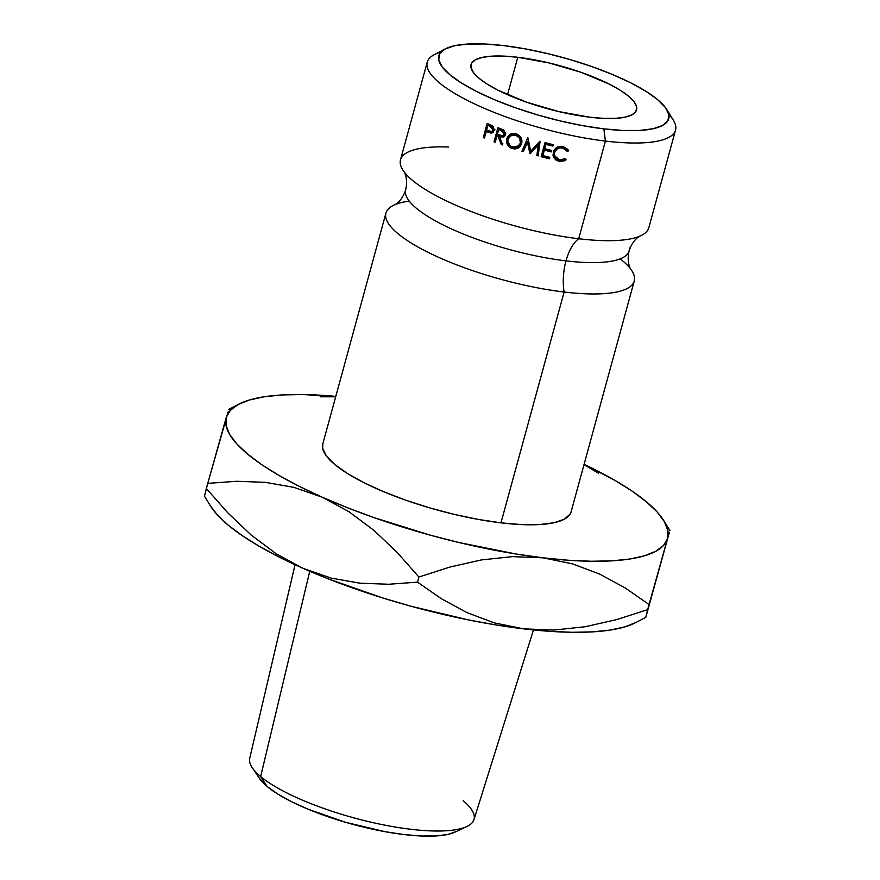 <?xml version="1.0" encoding="UTF-8"?>
<svg xmlns="http://www.w3.org/2000/svg" width="880" height="880" viewBox="0 0 880 880"><rect width="100%" height="100%" fill="white"/><g stroke="black" fill="none" stroke-linecap="round" stroke-linejoin="round"><path stroke-width="1.32" d="M448.492 147.026A128.711 33.539 15.3 0 0 405.185 173.195A128.711 33.539 15.3 0 0 578.699 238.744A38.137 18.304 -83.2 0 0 565.994 260.865A115.797 30.173 15.3 0 0 629.299 247.852A115.797 30.173 -164.7 0 1 565.994 260.865A38.137 18.304 96.8 0 1 578.699 238.744A128.711 33.539 15.3 0 0 645.436 232.815M620.235 258.852A128.711 33.539 -164.7 0 1 634.238 281.017A128.711 33.539 -164.7 0 1 564.124 292.017A38.137 18.304 96.8 0 1 565.994 260.865A115.797 30.173 -164.7 0 1 405.449 192.995A115.797 30.173 15.3 0 0 565.994 260.865A38.137 18.304 -83.2 0 0 564.124 292.017A128.711 33.539 -164.7 0 1 431.541 254.034A128.711 33.539 -164.7 0 1 389.312 208.032M295.053 564.718L249.722 758.274A116.248 30.294 15.3 0 0 260.656 776.567L309.76 571.263L260.656 776.567L267.146 786.511A106.018 27.621 15.3 0 0 363.792 827.167A106.018 27.621 15.3 0 0 455.246 832.029L466.917 826.485A116.248 30.294 -164.7 0 1 366.63 821.15A116.248 30.294 -164.7 0 1 260.656 776.567A116.248 30.294 15.3 0 0 382.503 824.681A116.248 30.294 15.3 0 0 473.968 819.621L533.478 629.948M463.188 800.756A116.248 30.294 -164.7 0 1 466.917 826.485M427.229 62.161L400.51 159.819A128.711 33.539 15.3 0 0 578.699 238.744L605.418 141.075A128.711 33.539 15.3 0 0 673.31 120.098L666.71 109.439A119.174 31.053 -164.7 0 1 603.845 128.865L605.418 141.075L578.699 238.744A128.711 33.539 15.3 0 0 648.813 227.755L675.532 130.086A128.711 33.539 -164.7 0 1 605.418 141.075A128.711 33.539 -164.7 0 1 427.229 62.161A128.711 33.539 -164.7 0 1 440.946 52.107M445.335 48.873L434.225 54.692A128.711 33.539 15.3 0 0 468.094 100.76A128.711 33.539 15.3 0 0 605.418 141.075L603.845 128.865A119.174 31.053 -164.7 0 1 476.685 91.542A119.174 31.053 -164.7 0 1 445.335 48.873A119.174 31.053 -164.7 0 1 503.778 45.617L524.986 48.84L547.316 53.526L569.888 59.521L591.844 66.572L612.337 74.426L630.575 82.764L645.876 91.278L657.624 99.638L665.39 107.525L668.866 114.62L667.931 120.67L662.596 125.444L653.092 128.744L639.76 130.438L623.139 130.482L603.845 128.865L582.626 125.653L560.307 120.956L537.735 114.961L515.779 107.91L495.286 100.056L477.037 91.718L461.747 83.204L449.988 74.844L442.222 66.968L438.746 59.862L439.692 53.812L445.016 49.049L454.531 45.749L467.852 44.044L484.484 44L503.778 45.617A119.174 31.053 -164.7 0 1 666.71 109.439M517.781 57.277L507.54 94.699L517.781 57.277L503.888 56.111L491.92 56.144L482.328 57.365L475.475 59.741L471.647 63.173L470.965 67.529L473.462 72.644L479.061 78.32L487.52 84.337L498.531 90.464L526.427 102.124L558.481 111.518L589.831 117.216A85.811 22.363 -164.7 0 1 471.042 64.603A85.811 22.363 -164.7 0 1 517.781 57.277A85.811 22.363 -164.7 0 1 636.57 109.89A85.811 22.363 -164.7 0 1 589.831 117.216L603.724 118.382L615.692 118.349L625.284 117.117L632.137 114.741L635.976 111.309L636.658 106.953L634.15 101.849L628.562 96.173L620.092 90.145L609.081 84.018L581.196 72.358L549.131 62.975L517.781 57.277M668.833 114.444A128.711 33.539 -164.7 0 1 675.532 130.086M322.828 443.806L322.663 448.327L326.425 456.005L334.807 464.519L347.512 473.539L364.023 482.735L383.724 491.744L405.856 500.225L429.572 507.837L453.948 514.316L478.06 519.376L500.973 522.852L564.124 292.017L500.973 522.852A128.711 33.539 15.3 0 0 571.087 511.863L634.238 281.017M228.129 411.829L207.746 483.384L236.522 481.272L265.254 482.328L293.931 487.377L322.344 497.244L349.008 511.731L374.044 530.464L397.331 552.574L418.891 577.038L449.856 567.072L481.305 559.944L512.413 556.633L543.004 557.821L572.429 563.827L599.753 574.123L625.284 587.994L649.066 604.527L667.59 538.472A228.822 59.631 -164.7 0 0 663.707 520.52A228.822 59.631 -164.7 0 0 584.1 464.31L614.614 480.205L632.027 491.073L646.272 501.71L657.096 511.929L664.334 521.576L667.854 530.475L667.59 538.472L663.553 545.435L655.809 551.243L644.49 555.797L629.794 559.02L611.963 560.846L591.316 561.253L568.194 560.241L543.004 557.821L516.164 554.026L459.404 542.63L430.463 535.216L373.912 517.583L347.27 507.672L322.344 497.244L299.541 486.497L279.257 475.596L261.844 464.739L247.599 454.102L236.775 443.872L229.537 434.225L226.017 425.326L226.281 417.329L230.318 410.366L238.062 404.558L249.381 400.015L264.077 396.792L281.908 394.955L302.555 394.548L335.797 396.385A228.822 59.631 -164.7 0 0 238.656 404.239L228.646 409.475M629.563 267.641A128.711 33.539 -164.7 0 1 564.124 292.017A128.711 33.539 -164.7 0 1 385.935 213.092L322.784 443.938A128.711 33.539 15.3 0 0 500.973 522.852L521.807 524.601L539.77 524.557L554.158 522.72L564.432 519.156L570.185 514.008M385.935 213.092A128.711 33.539 -164.7 0 1 409.277 201.135M541.167 156.695L545.028 142.593A128.711 33.539 15.3 0 0 553.278 144.672L552.882 146.113A128.711 33.539 -164.7 0 1 545.941 144.386L544.753 148.72A128.711 33.539 15.3 0 0 551.694 150.447L551.298 151.899A128.711 33.539 -164.7 0 1 544.357 150.161L542.883 155.584A128.711 33.539 15.3 0 0 549.824 157.322L549.428 158.763A128.711 33.539 -164.7 0 1 541.167 156.695A128.711 33.539 -164.7 0 0 549.428 158.763L549.824 157.322A128.711 33.539 -164.7 0 1 542.883 155.584L544.423 148.896A123.948 32.296 15.3 0 0 551.111 150.557L551.298 151.899L551.694 150.447A128.711 33.539 -164.7 0 1 544.753 148.72L546.007 143.11A123.948 32.296 15.3 0 0 552.684 144.782L552.882 146.113L553.278 144.672A128.711 33.539 -164.7 0 1 545.028 142.593L541.167 156.695M538.23 145.024L530.189 153.703A128.711 33.539 -164.7 0 1 529.903 153.615L527.428 141.911L523.259 151.668A128.711 33.539 -164.7 0 1 521.961 151.272L527.725 137.753A128.711 33.539 15.3 0 0 527.901 137.808L530.728 151.118L539.891 141.229A128.711 33.539 15.3 0 0 540.089 141.284L538.175 155.903A128.711 33.539 -164.7 0 1 536.855 155.551L538.549 143.825L530.189 153.703A128.711 33.539 -164.7 0 1 529.903 153.615L530.42 152.471L528.143 140.833L527.428 141.911L529.903 153.615L530.42 152.471A123.948 32.296 15.3 0 0 530.706 152.548L538.23 145.024L536.855 155.551L538.23 145.024M494.032 141.812L497.882 127.721A128.711 33.539 15.3 0 0 500.577 128.722L503.613 130.031L505.56 133.298L505.054 135.476L503.041 137.104L499.499 136.675L502.755 144.98A128.711 33.539 -164.7 0 1 501.226 144.441L497.992 136.125A128.711 33.539 -164.7 0 1 497.013 135.762L495.231 142.263A128.711 33.539 -164.7 0 1 494.032 141.812L495.517 141.251L494.032 141.812A128.711 33.539 -164.7 0 0 495.231 142.263L497.013 135.762L498.828 135.036A123.948 32.296 15.3 0 0 499.774 135.388L497.992 136.125L501.226 144.441L502.81 143.638L501.226 144.441A128.711 33.539 -164.7 0 0 502.755 144.98L499.499 136.675L503.701 136.873L505.406 134.596L503.613 130.031L500.577 128.722A128.711 33.539 -164.7 0 1 497.882 127.721L494.032 141.812M513.128 133.353L518.881 135.179L520.916 137.566L521.917 140.503L521.675 143.539L520.355 146.223L518.056 148.115L515.196 148.973L512.182 148.577L509.476 147.114L507.518 144.705L506.561 141.768L506.792 138.743L508.101 136.081L510.312 134.178L513.128 133.353M567.721 149.303L568.601 150.843L567.237 151.448L564.069 148.445L560.065 147.851L557.623 148.621L554.532 152.493L554.367 154.968L557.084 158.994L560.956 160.105L565.268 158.675L566.17 159.753L564.553 160.787L559.064 161.37L555.918 160.061L553.729 157.542L553.245 152.086L554.609 149.347L556.996 147.356L559.977 146.377L563.101 146.553L567.721 149.303M483.285 137.588L487.135 123.497A128.711 33.539 15.3 0 0 489.665 124.52L493.482 126.797L494.12 130.46L491.535 133.012L487.135 131.934A128.711 33.539 -164.7 0 1 486.211 131.56L484.429 138.061A128.711 33.539 -164.7 0 1 483.285 137.588L484.649 137.258L483.285 137.588A128.711 33.539 -164.7 0 0 484.429 138.061L486.211 131.56L488.422 130.988A123.948 32.296 15.3 0 0 489.313 131.351L487.135 131.934L492.107 132.88L494.12 130.46L492.569 125.906L489.665 124.52A128.711 33.539 -164.7 0 1 487.135 123.497L483.285 137.588M335.687 396.792L320.122 396.803L335.687 396.792M226.281 417.329L207.746 483.384L236.522 481.272L265.254 482.328L293.931 487.377L322.344 497.244L349.008 511.731L374.044 530.464L397.331 552.574L418.891 577.038L449.856 567.072L481.305 559.944L512.413 556.633L543.004 557.821L572.429 563.827L599.753 574.123L625.284 587.994L649.066 604.527L667.59 538.472A228.822 59.631 -164.7 0 1 543.004 557.821A228.822 59.631 -164.7 0 1 322.344 497.244A228.822 59.631 -164.7 0 1 226.281 417.329A228.822 59.631 -164.7 0 1 238.656 404.239M667.59 538.472L645.788 617.331L647.669 609.631L616.715 619.597L585.266 626.725L554.158 630.036L523.567 628.848L496.727 625.064L468.699 619.971L411.026 606.243L382.371 597.85L327.844 578.699L302.907 568.282L280.104 557.524L259.831 546.623L242.418 535.766L228.173 525.129L217.338 514.899L210.705 506.253M669.405 532.279L645.799 617.353L635.778 622.589A228.822 59.631 15.3 0 1 523.567 628.848L494.142 622.842L466.807 612.546L441.276 598.675L417.505 582.142L388.729 584.254L359.997 583.198L331.32 578.149L302.907 568.282A228.822 59.631 15.3 0 0 523.567 628.848L494.142 622.842L466.807 612.546L441.276 598.675L417.505 582.142L388.729 584.254L359.997 583.198L331.32 578.149L302.907 568.282L276.232 553.795L251.207 535.062L227.92 512.952L206.349 488.488L204.468 496.21L207.746 483.384L206.349 488.488L227.92 512.952M636.383 622.27L625.064 626.824L610.368 630.047L592.537 631.873L571.89 632.291L548.768 631.268L523.567 628.848L554.158 630.036L585.266 626.725L616.715 619.597L647.669 609.631L649.066 604.527L647.669 609.631M204.468 496.21L210.738 506.319A228.822 59.631 15.3 0 0 302.907 568.282L276.232 553.795L251.207 535.062M418.891 577.038L417.505 582.142L418.891 577.038M598.609 473.297L584.001 464.662M259.457 778.393L267.146 786.511L277.596 793.936L291.203 801.515L307.439 808.94L345.191 822.195L385.132 831.699L403.997 834.559L421.168 836L435.952 835.967L447.81 834.449L456.269 831.512M492.932 132.407L490.512 133.012L492.558 132.385L489.313 131.351L487.135 131.934A128.711 33.539 -164.7 0 1 486.211 131.56L488.422 130.988A123.948 32.296 15.3 0 0 489.313 131.351L493.548 132.363M487.102 131.329L487.344 130.416L487.102 131.329M488.785 125.18L489.027 124.267L488.785 125.18M490.105 124.85A123.948 32.296 15.3 0 0 492.25 125.708A123.948 32.296 15.3 0 1 490.105 124.85L487.894 125.411L490.105 124.85M494.307 130.427L493.273 130.944M494.923 129.36L491.469 131.516L486.607 130.108L487.894 125.411L486.607 130.108L491.227 131.571L494.923 129.36M491.557 131.505L494.065 130.625M492.382 125.763L490.259 126.357A128.711 33.539 -164.7 0 1 487.894 125.411A128.711 33.539 -164.7 0 0 490.259 126.357L492.932 130.009L492.36 127.589L490.259 126.357L492.382 125.763M560.098 146.41L562.067 146.564C558.239 145.959 555.632 147.477 554.213 151.129L554.532 152.493C555.984 148.852 558.679 147.356 562.617 147.972L562.067 146.564L564.718 147.752L566.489 149.996L567.82 149.369L568.601 150.843L567.82 149.369L566.489 149.996L562.067 146.564L562.617 147.972L567.116 151.217M568.293 150.205L568.601 150.843L567.237 151.448L566.379 149.754L567.193 151.349M561.11 160.116L558.503 159.951L559.064 161.37L566.17 159.753L565.268 158.675L559.449 159.918L554.444 155.606L554.213 151.129L554.455 155.43M559.064 161.37L558.503 159.951L553.388 156.178L553.729 157.542L559.064 161.37M568.601 150.843L563.101 146.553C558.206 145.739 554.928 147.576 553.245 152.086L553.729 157.542L552.992 155.166M554.037 153.604L554.213 151.129L557.271 147.224M552.904 154.88L555.489 158.675L558.503 159.951L561.583 160.061M510.763 146.212L516.263 147.994L520.454 146.091L513.359 147.631L512.182 148.577L520.014 146.663L521.675 143.539C522.566 138.82 520.707 135.553 516.12 133.727L509.971 134.431L506.792 138.743C505.912 143.44 507.705 146.718 512.182 148.577L513.359 147.631L511.093 146.476M507.969 139.513L508.244 137.896L506.792 138.743L508.244 137.896L510.576 134.09L507.969 139.513M520.828 143.451L519.849 144.793M518.947 145.728L521.345 142.12C521.972 138.325 520.509 135.696 516.967 134.244L511.841 134.893L514.547 133.969L516.967 134.244L519.101 135.421L521.103 138.061M512.523 147.114C508.882 145.64 507.386 142.989 508.046 139.172L510.444 135.817L515.79 135.19C519.442 136.664 520.971 139.315 520.388 143.143L518.87 145.805L512.523 147.114L517.385 146.85L521.345 142.12L520.388 143.143L519.706 138.292L515.79 135.19L516.967 134.244L515.79 135.19L510.983 135.498L508.046 139.172L507.859 141.625L510.323 145.937L512.523 147.114M504.383 136.367L501.215 135.916L499.499 136.675L501.215 135.916L504.636 136.301M500.137 136.389L499.774 135.388L497.992 136.125A128.711 33.539 -164.7 0 1 497.013 135.762L498.828 135.036A123.948 32.296 15.3 0 0 499.774 135.388L500.137 136.389M497.387 135.608L497.706 134.431L497.387 135.608M499.07 129.459L499.389 128.282L499.07 129.459M502.942 129.789L503.69 130.086L501.226 130.548A128.711 33.539 -164.7 0 1 498.696 129.613L500.5 128.887A123.948 32.296 15.3 0 0 502.942 129.789L501.226 130.548L504.163 134.156L502.909 135.564L499.884 135.245L497.409 134.31L498.696 129.613L500.5 128.887A123.948 32.296 15.3 0 0 502.942 129.789M505.747 133.353L503.91 134.97M503.052 135.542L505.527 133.903M537.119 154.33A123.948 32.296 15.3 0 0 538.329 154.66A123.948 32.296 15.3 0 1 537.119 154.33L536.855 155.551A128.711 33.539 -164.7 0 0 538.175 155.903L540.089 141.284A128.711 33.539 -164.7 0 1 539.891 141.229L530.728 151.118L527.901 137.808A128.711 33.539 -164.7 0 1 527.725 137.753L522.786 150.216A123.948 32.296 15.3 0 0 523.754 150.513A123.948 32.296 15.3 0 1 522.786 150.216L521.961 151.272A128.711 33.539 -164.7 0 0 523.259 151.668L528.143 140.833L530.42 152.471A123.948 32.296 15.3 0 0 530.706 152.548L538.549 143.825L537.119 154.33M552.75 144.54L552.882 146.113A128.711 33.539 -164.7 0 1 545.941 144.386L544.753 148.72L546.007 143.11A123.948 32.296 15.3 0 0 552.684 144.782L552.75 144.54M551.166 150.326L551.298 151.899A128.711 33.539 -164.7 0 1 544.357 150.161L542.938 154.319L544.423 148.896A123.948 32.296 15.3 0 0 551.111 150.557L551.166 150.326M549.296 157.19L549.428 158.763L549.296 157.19M541.497 155.496A123.948 32.296 15.3 0 0 549.23 157.432A123.948 32.296 15.3 0 1 541.497 155.496M497.409 134.31L502.381 135.74L503.503 135.234L504.152 132.869L501.226 130.548A128.711 33.539 -164.7 0 1 498.696 129.613L497.409 134.31M260.656 776.567A116.248 30.294 -164.7 0 1 252.296 767.778L259.512 778.481A106.018 27.621 15.3 0 0 267.146 786.511L260.656 776.567M640.145 236.016C641.927 235.268 633.479 237.523 629.068 250.976C626.021 264.814 632.137 271.051 630.993 269.489M403.755 171.358C402.611 169.796 408.727 176.033 405.68 189.871C401.269 203.324 392.821 205.579 394.603 204.82M663.707 520.52L669.966 530.629M511.841 134.893L510.4 135.828"/></g></svg>
